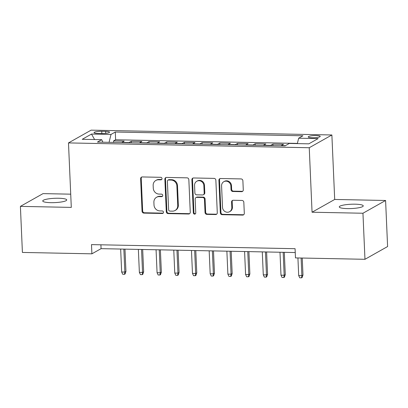 <?xml version="1.0" encoding="UTF-8"?>
<svg xmlns="http://www.w3.org/2000/svg" width="408" height="408" viewBox="0 0 408 408"><rect width="100%" height="100%" fill="white"/><g stroke="black" fill="none" stroke-linecap="round" stroke-linejoin="round"><path stroke-width="0.61" d="M162.017 178.602A1.29 1.193 -119.4 0 0 160.742 177.312L142.28 176.945A1.841 1.709 -119.4 0 0 140.622 178.719L142.045 211.268A1.841 1.709 -119.4 0 0 143.861 213.114L162.323 213.481A1.29 1.193 -119.4 0 0 163.486 212.242A1.29 1.193 -119.4 0 0 162.211 210.951L159.824 210.905A5.891 5.462 -119.4 0 1 154.01 205.005L153.893 202.291A5.891 5.462 -119.4 0 1 156.56 197.273A5.891 5.462 -119.4 0 1 159.196 196.615L161.588 196.666A1.29 1.193 -119.4 0 0 162.751 195.422A1.29 1.193 -119.4 0 0 161.476 194.131L159.089 194.086A5.891 5.462 -119.4 0 1 153.275 188.185L153.158 185.472A5.891 5.462 -119.4 0 1 155.825 180.453A5.891 5.462 -119.4 0 1 158.467 179.795L160.854 179.846A1.29 1.193 -119.4 0 0 162.017 178.602M355.174 204.189A12 2.157 -2.5 0 0 339.272 206.922A12 2.157 -2.5 0 0 347.341 208.605A12 2.157 -2.5 0 0 363.242 205.877A12 2.157 -2.5 0 0 355.174 204.189M58.645 198.247A12 2.157 -2.5 0 0 42.743 200.981A12 2.157 -2.5 0 0 50.816 202.664A12 2.157 -2.5 0 0 66.718 199.935A12 2.157 -2.5 0 0 58.645 198.247M316.185 135.553A5.998 1.081 -2.5 0 0 308.234 136.92A5.998 1.081 -2.5 0 0 312.268 137.761A5.998 1.081 -2.5 0 0 320.219 136.394A5.998 1.081 -2.5 0 0 316.185 135.553M241.623 191.673A1.841 1.709 -119.4 0 0 243.28 189.899L242.882 180.764A1.841 1.709 -119.4 0 0 241.067 178.923L220.565 178.51A1.841 1.709 -119.4 0 0 218.902 180.285L220.325 212.838A1.841 1.709 -119.4 0 0 222.141 214.679L242.648 215.093A1.841 1.709 -119.4 0 0 244.305 213.318L243.826 202.286A1.841 1.709 -119.4 0 0 242.005 200.445L233.233 200.267A1.841 1.709 -119.4 0 0 231.571 202.042L231.81 207.514A4.921 4.564 -119.4 0 1 229.582 211.706A4.921 4.564 -119.4 0 1 222.513 207.325L221.58 185.895A4.921 4.564 -119.4 0 1 223.808 181.703A4.921 4.564 -119.4 0 1 230.877 186.084L231.03 189.654A1.841 1.709 -119.4 0 0 232.851 191.495L241.623 191.673L242.235 191.326A1.841 1.709 -119.4 0 0 242.734 191.26M312.059 212.221L362.952 213.241L364.966 259.299L387.6 246.539L385.591 200.481L334.693 199.461L331.877 134.977L309.244 147.737L312.059 212.221L334.693 199.461M70.717 194.172L43.034 193.616L20.4 206.377L71.298 207.397L68.483 142.912L309.244 147.737M20.4 206.377L22.409 252.435L91.897 253.827L101.072 248.656L295.244 252.547M364.966 259.299L295.479 257.907L295.076 248.696L91.494 244.616L91.897 253.827M188.843 179.683A1.841 1.709 -119.4 0 0 187.027 177.842L166.52 177.429A1.841 1.709 -119.4 0 0 164.863 179.204L166.286 211.757A1.841 1.709 -119.4 0 0 168.101 213.598L188.603 214.011A1.841 1.709 -119.4 0 0 190.266 212.236L188.843 179.683M193.54 177.97L214.047 178.383A1.841 1.709 -119.4 0 1 215.863 180.224L217.286 212.777A1.841 1.709 -119.4 0 1 215.628 214.552L206.851 214.373A1.841 1.709 -119.4 0 1 205.035 212.532L204.459 199.328A1.841 1.709 -119.4 0 0 202.638 197.487L196.819 197.37A1.841 1.709 -119.4 0 0 195.162 199.145L195.758 212.889A1.29 1.193 -119.4 0 1 195.177 213.986A1.29 1.193 -119.4 0 1 193.326 212.838L191.882 179.744A1.841 1.709 -119.4 0 1 193.54 177.97M285.411 145.666L281.291 145.585L283.524 144.325L272.901 144.116L272.967 145.615M270.407 145.564A7.497 2.463 -88.9 0 1 270.667 145.37L263.588 145.233L265.817 143.973L255.199 143.759L255.265 145.263M252.7 145.212A7.497 2.463 -88.9 0 1 252.965 145.019L245.881 144.876L248.115 143.616L237.497 143.402L237.558 144.906M234.998 144.855A7.497 2.463 -88.9 0 1 235.263 144.661L228.179 144.519L230.413 143.264L219.79 143.05L219.856 144.549M217.296 144.498A7.497 2.463 -88.9 0 1 217.561 144.31L210.477 144.167L212.711 142.907L202.088 142.693L202.154 144.197M199.594 144.146A7.497 2.463 -88.9 0 1 199.854 143.953L192.775 143.81L195.009 142.555L184.385 142.341L184.452 143.84M181.891 143.789A7.497 2.463 -88.9 0 1 182.152 143.601L175.073 143.458L177.307 142.198L166.683 141.984L166.75 143.489M164.184 143.438A7.497 2.463 -88.9 0 1 164.45 143.244L157.371 143.101L159.599 141.841L148.981 141.632L149.042 143.131M146.482 143.081A7.497 2.463 -88.9 0 1 146.747 142.892L139.664 142.749L141.897 141.489L131.274 141.275L129.045 142.535A7.497 2.463 91.1 0 0 128.78 142.729M131.34 142.78L131.274 141.275M97.946 133.431L101.842 133.508A5.814 1.045 -2.5 0 0 109.543 132.187A5.814 1.045 -2.5 0 0 105.636 131.371L101.74 131.294A5.814 1.045 -2.5 0 0 94.039 132.615A5.814 1.045 -2.5 0 0 97.946 133.431M331.877 134.977L91.117 130.152L68.483 142.912M297.34 143.606L298.656 138.2L302.935 135.787L115.286 132.029L111.002 134.441L109.084 142.331M298.656 138.2L318.128 138.593L308.83 143.835L289.354 143.443L285.075 145.86L97.42 142.096L101.704 139.684L82.232 139.296L91.53 134.054L111.002 134.441M297.391 143.407L115.622 139.766L113.572 140.923L124.195 141.132L121.961 142.392A7.497 2.463 91.1 0 0 121.701 142.586M146.747 142.892L148.981 141.632M164.45 143.244L166.683 141.984M182.152 143.601L184.385 142.341M199.854 143.953L202.088 142.693M217.561 144.31L219.79 143.05M235.263 144.661L237.497 143.402M252.965 145.019L255.199 143.759M270.667 145.37L272.901 144.116M362.952 213.241L385.591 200.481M100.903 244.805L101.072 248.656M113.638 142.423L113.572 140.923M115.622 139.766L115.286 132.029M102.872 142.208L101.704 139.684M139.664 142.749A7.497 2.463 91.1 0 0 139.403 142.938M157.371 143.101A7.497 2.463 91.1 0 0 157.106 143.295M175.073 143.458A7.497 2.463 91.1 0 0 174.808 143.652M192.775 143.81A7.497 2.463 91.1 0 0 192.51 144.004M210.477 144.167A7.497 2.463 91.1 0 0 210.217 144.361M228.179 144.519A7.497 2.463 91.1 0 0 227.919 144.713M245.881 144.876A7.497 2.463 91.1 0 0 245.621 145.07M263.588 145.233A7.497 2.463 91.1 0 0 263.323 145.421M281.291 145.585A7.497 2.463 91.1 0 0 281.025 145.778M94.59 139.541L91.53 134.054M161.711 179.479A1.29 1.193 -119.4 0 1 161.466 179.5L159.074 179.454A5.891 5.462 -119.4 0 0 156.437 180.112L155.825 180.453M156.56 197.273L157.172 196.926A5.891 5.462 -119.4 0 1 159.809 196.274L162.2 196.319A1.29 1.193 -119.4 0 0 162.445 196.299M141.78 177.011A1.841 1.709 -119.4 0 0 141.234 178.373L142.657 210.926A1.841 1.709 -119.4 0 0 144.473 212.767L162.935 213.139A1.29 1.193 -119.4 0 0 163.18 213.119M166.02 177.495A1.841 1.709 -119.4 0 0 165.475 178.857L166.898 211.41A1.841 1.709 -119.4 0 0 168.713 213.251L189.215 213.665A1.841 1.709 -119.4 0 0 189.715 213.598M168.545 179.999A1.29 1.193 -119.4 0 0 167.382 181.239L168.631 209.814A1.29 1.193 -119.4 0 0 169.901 211.104L172.421 211.155A5.891 5.462 -119.4 0 0 175.063 210.497A5.891 5.462 -119.4 0 0 177.73 205.479L176.878 185.946A5.891 5.462 -119.4 0 0 171.064 180.05L168.545 179.999L169.157 179.653A1.29 1.193 -119.4 0 0 168.575 179.8L167.963 180.142M175.063 210.497L175.669 210.151A5.891 5.462 -119.4 0 0 178.342 205.137L177.73 205.479M169.157 179.653L171.676 179.704A5.891 5.462 -119.4 0 1 177.49 185.604L178.342 205.137M195.993 197.574L196.605 197.232A1.841 1.709 -119.4 0 1 197.431 197.023L203.25 197.141A1.841 1.709 -119.4 0 1 205.071 198.987L205.647 212.186A1.841 1.709 -119.4 0 0 207.463 214.032L216.235 214.205A1.841 1.709 -119.4 0 0 216.735 214.139M193.04 178.036A1.841 1.709 -119.4 0 0 192.494 179.398L193.938 212.497A1.29 1.193 -119.4 0 0 195.458 213.761M203.857 185.63A4.921 4.564 -119.4 0 0 196.794 181.249A4.921 4.564 -119.4 0 0 194.565 185.446L194.891 192.994A1.841 1.709 -119.4 0 0 196.707 194.84L202.531 194.953A1.841 1.709 -119.4 0 0 204.189 193.183L203.857 185.63L204.469 185.288A4.921 4.564 -119.4 0 0 197.406 180.907L196.794 181.249M203.357 194.749L203.964 194.407A1.841 1.709 -119.4 0 0 204.801 192.836L204.189 193.183M204.469 185.288L204.801 192.836M223.808 181.703L224.42 181.356A4.921 4.564 -119.4 0 1 231.489 185.737L231.642 189.307A1.841 1.709 -119.4 0 0 233.463 191.153L242.235 191.326M229.582 211.706L230.194 211.364A4.921 4.564 -119.4 0 0 232.422 207.167L231.81 207.514M232.733 200.333A1.841 1.709 -119.4 0 0 232.183 201.695L232.422 207.167M220.065 178.582A1.841 1.709 -119.4 0 0 219.514 179.943L220.937 212.492A1.841 1.709 -119.4 0 0 222.753 214.338L243.26 214.746A1.841 1.709 -119.4 0 0 243.76 214.679M125.95 271.437L125.103 273.957L124.491 274.304L122.721 274.268L121.661 271.998L124.848 272.06L125.95 271.437L124.976 249.135M124.491 274.304L124.848 272.06L123.848 249.109M121.661 271.998L120.661 249.048M143.652 271.794L142.805 274.314L142.193 274.655L140.423 274.62L139.368 272.35L142.55 272.416L143.652 271.794L142.678 249.487M142.193 274.655L142.55 272.416L141.55 249.466M139.368 272.35L138.363 249.4M161.359 272.146L160.507 274.666L159.895 275.012L158.126 274.977L157.07 272.707L160.257 272.768L161.359 272.146L160.385 249.844M159.895 275.012L160.257 272.768L159.253 249.824M157.07 272.707L156.065 249.757M179.061 272.503L178.209 275.023L177.597 275.364L175.828 275.334L174.772 273.059L177.959 273.125L179.061 272.503L178.087 250.201M177.597 275.364L177.959 273.125L176.955 250.175M174.772 273.059L173.772 250.114M196.763 272.855L195.916 275.375L195.304 275.721L193.535 275.686L192.474 273.416L195.661 273.477L196.763 272.855L195.789 250.553M195.304 275.721L195.661 273.477L194.662 250.532M192.474 273.416L191.474 250.466M214.465 273.212L213.619 275.731L213.007 276.078L211.237 276.043L210.176 273.768L213.364 273.834L214.465 273.212L213.491 250.91M213.007 276.078L213.364 273.834L212.364 250.884M210.176 273.768L209.177 250.823M232.167 273.569L231.321 276.083L230.709 276.43L228.939 276.395L227.883 274.125L231.066 274.186L232.167 273.569L231.193 251.262M230.709 276.43L231.066 274.186L230.066 251.241M227.883 274.125L226.879 251.175M249.869 273.921L249.023 276.44L248.411 276.787L246.641 276.752L245.585 274.477L248.773 274.543L249.869 273.921L248.9 251.619M248.411 276.787L248.773 274.543L247.768 251.593M245.585 274.477L244.581 251.532M267.577 274.278L266.725 276.797L266.113 277.139L264.343 277.103L263.288 274.834L266.475 274.895L267.577 274.278L266.603 251.971M266.113 277.139L266.475 274.895L265.47 251.95M263.288 274.834L262.283 251.884M285.279 274.63L284.427 277.149L283.82 277.496L282.045 277.46L280.99 275.186L284.177 275.252L285.279 274.63L284.305 252.328M283.82 277.496L284.177 275.252L283.172 252.302M280.99 275.186L279.99 252.241M302.981 274.987L302.134 277.506L301.522 277.848L299.752 277.812L298.692 275.543L301.879 275.609L302.981 274.987L302.241 258.045M301.522 277.848L301.879 275.609L301.114 258.019M298.692 275.543L297.927 257.958M129.045 142.535L121.961 142.392M101.837 133.508L101.74 131.294M105.723 133.339L105.636 131.371M159.074 179.454L158.467 179.795M162.2 196.319L161.588 196.666M159.809 196.274L159.196 196.615M162.935 213.139L162.323 213.481M144.473 212.767L143.861 213.114M142.657 210.926L142.045 211.268M141.234 178.373L140.622 178.719M161.466 179.5L160.854 179.846M189.215 213.665L188.603 214.011M168.713 213.251L168.101 213.598M166.898 211.41L166.286 211.757M165.475 178.857L164.863 179.204M177.49 185.604L176.878 185.946M171.676 179.704L171.064 180.05M216.235 214.205L215.628 214.552M207.463 214.032L206.851 214.373M205.647 212.186L205.035 212.532M205.071 198.987L204.459 199.328M203.25 197.141L202.638 197.487M197.431 197.023L196.819 197.37M193.938 212.497L193.326 212.838M192.494 179.398L191.882 179.744M233.463 191.153L232.851 191.495M231.642 189.307L231.03 189.654M231.489 185.737L230.877 186.084M232.183 201.695L231.571 202.042M243.26 214.746L242.648 215.093M222.753 214.338L222.141 214.679M220.937 212.492L220.325 212.838M219.514 179.943L218.902 180.285"/></g></svg>
